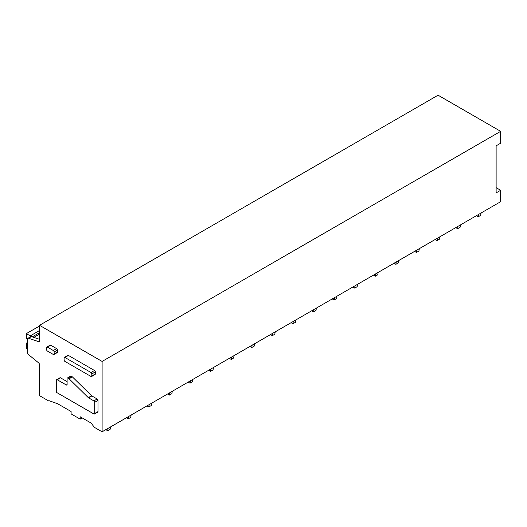 <?xml version="1.0" encoding="UTF-8"?>
<svg xmlns="http://www.w3.org/2000/svg" width="527" height="527" viewBox="0 0 527 527"><rect width="100%" height="100%" fill="white"/><g stroke="black" fill="none" stroke-linecap="round" stroke-linejoin="round"><path stroke-width="0.79" d="M90.987 376.456L64.926 361.41A1.166 0.672 -120 0 1 64.103 359.981L64.103 357.938A1.166 0.672 -120 0 1 64.347 357.405A1.166 0.672 -120 0 1 64.926 357.464L90.987 372.51A1.166 0.672 -120 0 1 91.81 373.939L91.81 375.982A1.166 0.672 -120 0 1 91.573 376.515A1.166 0.672 -120 0 1 90.987 376.456M91.573 376.515L95.071 374.493A1.166 0.672 -120 0 0 95.315 373.959L91.81 375.982M64.347 357.405L67.845 355.389A1.166 0.672 -120 0 1 68.424 355.442L94.491 370.488A1.166 0.672 -120 0 1 95.315 371.917L95.315 373.959M27.944 338.288A1.746 1.008 60 0 0 27.582 339.085L27.582 352.688A1.746 1.008 60 0 0 28.57 354.658L38.543 362.8A1.746 1.008 60 0 1 39.525 364.763L39.525 395.665L48.991 401.133L48.991 400.658L57.641 403.748L71.105 411.521L71.105 413.893L80.163 419.123L80.163 416.745L91.072 423.049L94.366 427.325L102.106 431.797L102.106 361.436L39.525 325.304L39.525 340.798A1.746 1.008 60 0 1 39.163 341.601A1.746 1.008 60 0 1 38.543 341.628L28.57 338.255A1.746 1.008 60 0 0 27.944 338.288L30.829 336.621A1.746 1.008 60 0 1 31.449 336.595L28.57 338.255M60.519 377.833L57.226 379.736A1.166 0.672 -120 0 0 56.646 379.677L59.94 377.78A1.166 0.672 60 0 1 60.519 377.833L67.107 381.64M71.231 376.173L67.937 378.076A1.166 0.672 -120 0 0 67.351 378.017L70.644 376.113A1.166 0.672 60 0 1 71.231 376.173L72.12 376.686A1.166 0.672 60 0 1 72.39 376.897L91.599 395.724L88.305 397.628A1.166 0.672 -120 0 0 88.576 397.839L93.872 400.895A1.166 0.672 -120 0 1 94.695 402.325L94.695 413.491A1.166 0.672 -120 0 1 94.452 414.024A1.166 0.672 -120 0 1 93.872 413.965L56.402 392.338L56.402 380.211A1.166 0.672 -120 0 1 56.646 379.677M94.452 414.024L97.745 412.121A1.166 0.672 60 0 0 97.989 411.587L97.989 400.421A1.166 0.672 60 0 0 97.166 398.998L91.869 395.935A1.166 0.672 60 0 1 91.599 395.724M46.85 347.069L50.144 345.165A1.166 0.672 60 0 1 50.724 345.225L56.613 348.624A1.166 0.672 60 0 1 57.436 350.047L57.436 352.089A1.166 0.672 60 0 1 57.193 352.622L53.899 354.526A1.166 0.672 -120 0 0 54.143 353.992L54.143 351.95A1.166 0.672 -120 0 0 53.319 350.521L47.43 347.122A1.166 0.672 -120 0 0 46.85 347.069A1.166 0.672 -120 0 0 46.607 347.596L46.607 349.645A1.166 0.672 -120 0 0 47.43 351.068L53.319 354.467A1.166 0.672 -120 0 0 53.899 354.526M102.106 431.797L500.65 201.696L500.65 190.287L496.124 192.902L496.124 145.834L500.65 143.219L500.65 131.335L102.106 361.436M500.65 131.335L438.069 95.203L39.525 325.304M49.505 400.836L48.991 401.133M82.219 417.937L80.163 419.123M39.525 339.322L31.449 336.595M496.124 187.671L500.65 190.287M57.226 379.736L66.283 384.967A1.166 0.672 -120 0 0 66.87 385.026A1.166 0.672 -120 0 0 67.107 384.493L67.107 378.551A1.166 0.672 -120 0 1 67.351 378.017M67.937 378.076L68.826 378.59A1.166 0.672 -120 0 1 69.096 378.794L88.305 397.628M30.263 336.951L30.263 335.883L26.35 333.624L26.35 338.426L27.582 339.138M39.525 330.534L30.263 335.883M27.582 342.464L26.35 343.176L26.35 348.36L27.582 349.072M27.582 343.894L26.35 343.176M39.525 326.015L26.35 333.624M481.079 212.994L480.683 215.365L478.213 216.795L478.608 214.423M476.355 215.721L478.213 216.795M460.493 224.884L460.097 227.249L457.627 228.678L458.022 226.307M455.769 227.605L457.627 228.678M439.907 236.768L439.511 239.139L437.041 240.562L437.436 238.191M435.183 239.495L437.041 240.562M419.321 248.652L418.925 251.023L416.455 252.446L416.85 250.081M414.597 251.379L416.455 252.446M398.735 260.536L398.34 262.907L395.869 264.33L396.264 261.965M394.012 263.263L395.869 264.33M378.149 272.419L377.754 274.791L375.283 276.22L375.679 273.849M373.426 275.147L375.283 276.22M357.563 284.31L357.168 286.675L354.697 288.104L355.093 285.733M352.84 287.031L354.697 288.104M336.977 296.194L336.582 298.565L334.111 299.988L334.507 297.617M332.254 298.921L334.111 299.988M316.391 308.078L315.996 310.449L313.525 311.872L313.921 309.507M311.668 310.805L313.525 311.872M295.805 319.961L295.41 322.333L292.94 323.756L293.335 321.391M291.082 322.689L292.94 323.756M275.219 331.852L274.824 334.217L272.354 335.646L272.749 333.275M270.496 334.573L272.354 335.646M254.633 343.736L254.238 346.101L251.768 347.53L252.163 345.159M249.91 346.456L251.768 347.53M234.047 355.62L233.652 357.991L231.182 359.414L231.577 357.042M229.324 358.347L231.182 359.414M213.461 367.503L213.066 369.875L210.596 371.298L210.991 368.933M208.738 370.231L210.596 371.298M192.875 379.387L192.48 381.759L190.01 383.182L190.405 380.817M188.152 382.115L190.01 383.182M172.289 391.278L171.894 393.643L169.424 395.072L169.819 392.701M167.566 393.998L169.424 395.072M151.704 403.162L151.308 405.526L148.838 406.956L149.233 404.584M146.98 405.882L148.838 406.956M131.118 415.045L130.722 417.417L128.252 418.84L128.647 416.468M126.394 417.773L128.252 418.84M110.532 426.929L110.136 429.301L107.666 430.724L108.061 428.359M105.808 429.657L107.666 430.724M95.315 371.917L91.81 373.939M94.491 370.488L90.987 372.51M68.424 355.442L64.926 357.464M39.499 341.074L38.543 341.628M50.724 345.225L47.43 347.122M56.613 348.624L53.319 350.521M57.436 350.047L54.143 351.95M57.436 352.089L54.143 353.992M67.107 384.493L66.283 384.967M72.12 376.686L68.826 378.59M72.39 376.897L69.096 378.794M91.869 395.935L88.576 397.839M97.166 398.998L93.872 400.895M97.989 400.421L94.695 402.325M97.989 411.587L94.695 413.491M39.525 332.669L32.259 336.865M33.82 337.392L39.525 334.098"/></g></svg>
